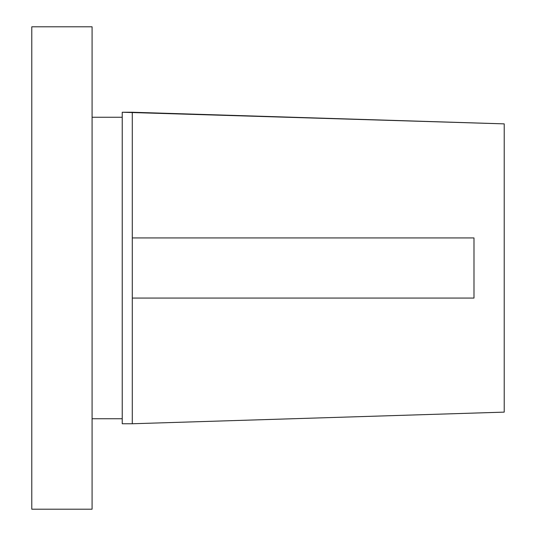 <?xml version="1.0" encoding="UTF-8"?>
<svg xmlns="http://www.w3.org/2000/svg" width="536" height="536" viewBox="0 0 536 536"><rect width="100%" height="100%" fill="white"/><g stroke="black" fill="none" stroke-linecap="round" stroke-linejoin="round"><path stroke-width="0.8" d="M92.085 418.75L122.235 418.75L92.085 418.75M122.235 117.25L92.085 117.25L122.235 117.25M31.785 509.2L92.085 509.2L92.085 26.8L31.785 26.8L31.785 509.2L31.785 26.8L92.085 26.8L92.085 509.2L31.785 509.2M504.215 412.13L132.285 423.755L504.215 412.13L504.215 123.87L122.235 112.245L122.235 423.755L132.285 423.755L132.285 112.245L132.285 237.93L473.985 237.93L473.985 298.07L132.285 298.07L132.285 423.755L504.215 412.13L504.215 123.87L132.285 112.245L504.215 123.87M132.285 423.755L122.235 423.755L122.235 112.245L132.285 112.245M473.985 298.07L132.285 298.07L132.285 237.93L473.985 237.93L473.985 298.07"/></g></svg>
